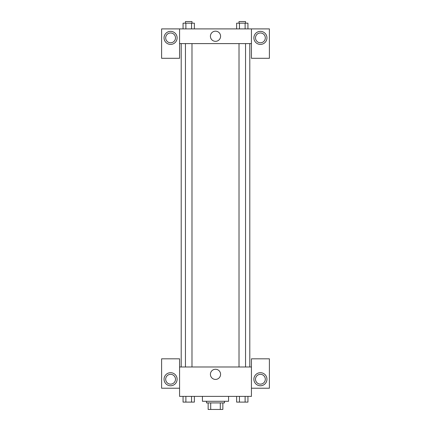 <?xml version="1.0" encoding="UTF-8"?>
<svg xmlns="http://www.w3.org/2000/svg" width="431" height="431" viewBox="0 0 431 431"><rect width="100%" height="100%" fill="white"/><g stroke="black" fill="none" stroke-linecap="round" stroke-linejoin="round"><path stroke-width="0.65" d="M220.289 402.915L220.289 409.45L208.151 409.45L208.151 402.915M220.289 409.45L222.849 409.45L222.849 402.915L222.849 409.45M224.481 401.283L224.481 402.915L206.519 402.915L206.519 401.283M210.711 402.915L210.711 409.45M202.435 396.385L202.435 401.283L228.565 401.283L228.565 396.385M251.429 388.218L269.397 388.218L269.397 358.818L251.429 358.818L251.429 396.385L179.571 396.385L179.571 358.818L161.603 358.818L161.603 388.218L179.571 388.218M170.584 385.767A6.535 6.535 0 0 1 164.928 375.967A6.535 6.535 0 0 1 176.241 375.967A6.535 6.535 0 0 1 170.584 385.767M165.687 379.237A4.897 4.897 0 0 1 170.584 374.334A4.897 4.897 0 0 1 175.487 379.237A4.897 4.897 0 0 1 170.584 384.134A4.897 4.897 0 0 1 165.687 379.237M210.414 374.334A5.086 5.086 0 0 1 218.043 369.933A5.086 5.086 0 0 1 218.043 378.741A5.086 5.086 0 0 1 210.414 374.334M251.429 366.986L179.571 366.986M260.416 385.767A6.535 6.535 0 0 1 254.759 375.967A6.535 6.535 0 0 1 266.072 375.967A6.535 6.535 0 0 1 260.416 385.767M255.513 379.237A4.897 4.897 0 0 1 260.416 374.334A4.897 4.897 0 0 1 265.313 379.237A4.897 4.897 0 0 1 260.416 384.134A4.897 4.897 0 0 1 255.513 379.237M249.797 43.601L249.797 366.986M245.551 366.986L245.551 43.601M191.984 43.601L191.984 366.986M251.429 43.601L251.429 58.298L269.397 58.298L269.397 28.899L251.429 28.899L251.429 43.601L179.571 43.601L179.571 58.298L161.603 58.298L161.603 28.899L179.571 28.899L179.571 43.601M175.487 37.885A4.897 4.897 0 0 1 170.584 42.782A4.897 4.897 0 0 1 165.687 37.885A4.897 4.897 0 0 1 170.584 32.982A4.897 4.897 0 0 1 175.487 37.885M170.584 44.415A6.535 6.535 0 0 1 164.928 34.615A6.535 6.535 0 0 1 176.241 34.615A6.535 6.535 0 0 1 170.584 44.415M265.313 37.885A4.897 4.897 0 0 1 257.964 42.125A4.897 4.897 0 0 1 257.964 33.64A4.897 4.897 0 0 1 265.313 37.885M260.416 44.415A6.535 6.535 0 0 1 254.759 34.615A6.535 6.535 0 0 1 266.072 34.615A6.535 6.535 0 0 1 260.416 44.415M251.429 28.899L179.571 28.899M210.414 36.247A5.086 5.086 0 0 1 218.043 31.846A5.086 5.086 0 0 1 218.043 40.654A5.086 5.086 0 0 1 210.414 36.247M247.944 28.899L247.944 23.182L236.63 23.182L236.63 28.899M245.115 23.182L245.115 28.899M239.458 23.182L239.458 28.899M239.016 23.182L239.016 21.55L245.551 21.55L245.551 23.182M194.37 28.899L194.37 23.182L183.056 23.182L183.056 28.899M191.542 23.182L191.542 28.899M185.885 23.182L185.885 28.899M185.449 23.182L185.449 21.55L191.984 21.55L191.984 23.182M247.944 396.385L247.944 402.101L236.63 402.101L236.63 396.385M245.115 396.385L245.115 402.101M239.458 396.385L239.458 402.101M245.551 402.101L239.016 402.101M194.37 396.385L194.37 402.101L183.056 402.101L183.056 396.385M191.542 396.385L191.542 402.101M185.885 396.385L185.885 402.101M191.984 402.101L185.449 402.101M181.203 43.601L181.203 366.986M239.016 366.986L239.016 43.601M185.449 43.601L185.449 366.986"/></g></svg>
